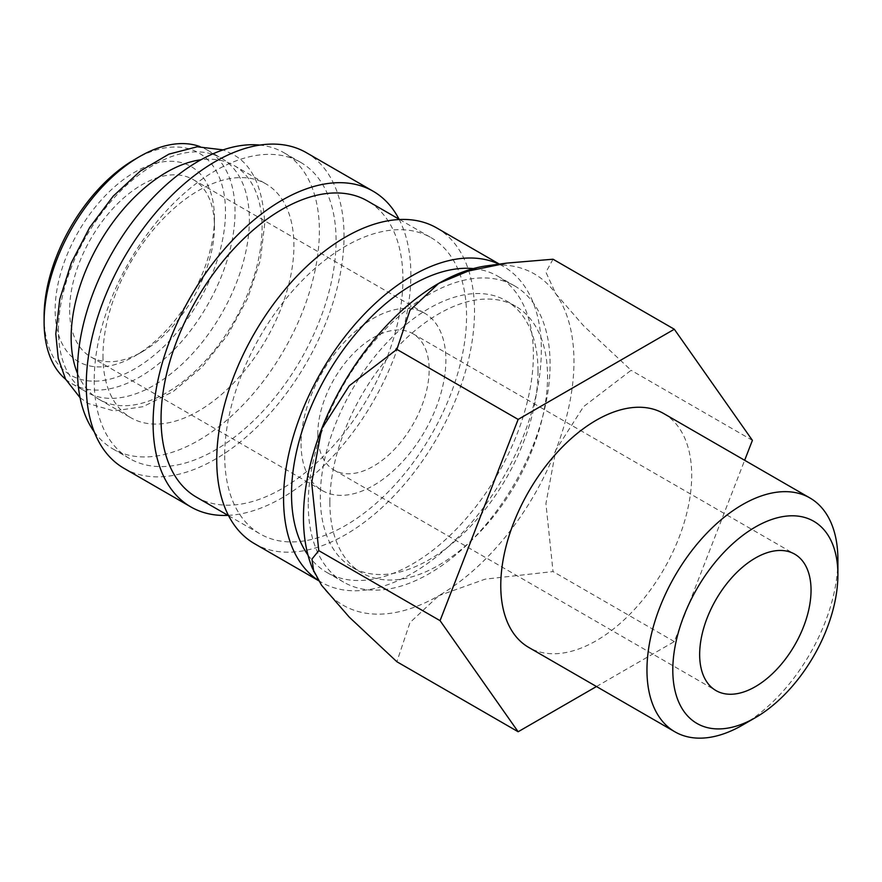 <?xml version="1.0" encoding="UTF-8"?>
<svg xmlns="http://www.w3.org/2000/svg" width="882" height="882" viewBox="0 0 882 882"><rect width="100%" height="100%" fill="white"/><g stroke="black" fill="none" stroke-linecap="round" stroke-linejoin="round"><path stroke-width="0.66" stroke-dasharray="4.41 3.31" d="M58.421 330.232A135.012 77.947 -60 0 1 117.35 194.36A135.012 77.947 -60 0 1 221.393 158.187A135.012 77.947 -60 0 1 249.363 219.993A135.012 77.947 -60 0 1 190.424 355.865A135.012 77.947 -60 0 1 86.381 392.038A135.012 77.947 -60 0 1 58.421 330.232M307.961 555.01A171.02 98.74 120 0 0 326.946 572.495A171.02 98.74 120 0 0 458.728 526.686A171.02 98.74 120 0 0 533.378 354.575A171.02 98.74 120 0 0 497.966 276.286A171.02 98.74 120 0 0 473.325 268.591M308.237 503.854A171.02 98.74 120 0 0 343.649 582.142A171.02 98.74 120 0 0 475.442 536.333A171.02 98.74 120 0 0 550.092 364.222A171.02 98.74 120 0 0 514.669 285.933A171.02 98.74 120 0 0 382.887 331.753A171.02 98.74 120 0 0 308.237 503.854M254.49 543.665A182.265 105.234 120 0 0 394.949 494.824A182.265 105.234 120 0 0 474.505 311.401A182.265 105.234 120 0 0 436.755 227.964M318.369 580.433A182.265 105.234 120 0 0 321.324 582.241A182.265 105.234 120 0 0 461.771 533.412A182.265 105.234 120 0 0 541.339 349.989A182.265 105.234 120 0 0 503.589 266.54A182.265 105.234 120 0 0 499.014 264.159M196.465 497.172A171.02 98.74 120 0 0 328.258 451.352A171.02 98.74 120 0 0 402.909 279.252A171.02 98.74 120 0 0 367.485 200.964M224.701 455.63A171.02 98.74 120 0 0 260.113 533.919A171.02 98.74 120 0 0 391.906 488.099A171.02 98.74 120 0 0 466.556 315.999A171.02 98.74 120 0 0 431.133 237.699A171.02 98.74 120 0 0 299.351 283.519A171.02 98.74 120 0 0 224.701 455.63M124.02 468.331A182.265 105.234 120 0 0 264.468 419.501A182.265 105.234 120 0 0 344.035 236.067A182.265 105.234 120 0 0 306.286 152.63M227.997 515.375A182.265 105.234 120 0 0 410.858 274.655A182.265 105.234 120 0 0 399.006 219.155M94.264 431.893A171.02 98.74 120 0 0 112.929 448.938A171.02 98.74 120 0 0 244.722 403.129A171.02 98.74 120 0 0 319.372 231.018A171.02 98.74 120 0 0 283.949 152.729A171.02 98.74 120 0 0 259.848 145.089M94.22 380.296A171.02 98.74 120 0 0 129.643 458.585A171.02 98.74 120 0 0 261.425 412.776A171.02 98.74 120 0 0 336.075 240.665A171.02 98.74 120 0 0 300.663 162.376A171.02 98.74 120 0 0 168.87 208.196A171.02 98.74 120 0 0 94.22 380.296M77.539 373.549A135.012 77.947 120 0 0 99.115 399.392A135.012 77.947 120 0 0 203.158 363.219A135.012 77.947 120 0 0 262.086 227.347A135.012 77.947 120 0 0 234.127 165.54A135.012 77.947 120 0 0 200.964 159.774M102.974 355.953A135.012 77.947 120 0 0 130.933 417.759A135.012 77.947 120 0 0 234.976 381.586A135.012 77.947 120 0 0 293.915 245.714A135.012 77.947 120 0 0 265.945 183.908A135.012 77.947 120 0 0 161.902 220.081A135.012 77.947 120 0 0 102.974 355.953M44.1 316.451A128.265 74.055 120 0 0 134.792 368.819A128.265 74.055 120 0 0 225.494 211.724A128.265 74.055 120 0 0 134.792 159.366M65.632 379.271A135.012 77.947 120 0 0 72.059 383.769A135.012 77.947 120 0 0 176.102 347.596A135.012 77.947 120 0 0 235.042 211.724A135.012 77.947 120 0 0 207.072 149.918A135.012 77.947 120 0 0 199.971 146.599M553.036 259.22L545.925 272.218L555.836 293.838L583.531 325.734L631.115 370.308L583.531 406.668L555.836 450.018L545.925 503.622L553.036 571.569L485.21 579.143L438.707 595.725A191.273 110.426 -60 0 1 321.577 585.262A191.273 110.426 -60 0 1 312.36 568.217M486.963 265.802A191.273 110.426 -60 0 1 555.836 293.838A191.273 110.426 -60 0 1 573.962 361.466A191.273 110.426 -60 0 1 555.836 450.018A191.273 110.426 -60 0 1 438.707 595.725L409.987 622.571L396.867 661.732M663.738 413.57A135.012 77.947 -60 0 1 691.697 475.376A135.012 77.947 -60 0 1 632.769 611.248A135.012 77.947 -60 0 1 528.726 647.421M537.998 371.201A153.92 88.861 -60 0 1 470.812 526.102A153.92 88.861 -60 0 1 352.205 567.335A153.92 88.861 -60 0 1 320.32 496.875A153.92 88.861 -60 0 1 387.507 341.984A153.92 88.861 -60 0 1 506.114 300.74A153.92 88.861 -60 0 1 537.998 371.201M329.868 502.387A153.92 88.861 120 0 0 361.752 572.848A153.92 88.861 120 0 0 480.359 531.614A153.92 88.861 120 0 0 547.546 376.713A153.92 88.861 120 0 0 515.661 306.252A153.92 88.861 120 0 0 397.054 347.497A153.92 88.861 120 0 0 329.868 502.387M317.785 434.043A78.763 45.467 120 0 0 334.091 470.095A78.763 45.467 120 0 0 394.783 448.993A78.763 45.467 120 0 0 429.159 369.734A78.763 45.467 120 0 0 412.853 333.683A78.763 45.467 120 0 0 352.161 354.785A78.763 45.467 120 0 0 317.785 434.043M69.634 310.067A102.389 59.116 120 0 0 90.846 356.934A102.389 59.116 120 0 0 142.035 351.863A102.389 59.116 120 0 0 214.436 226.476A102.389 59.116 120 0 0 193.224 179.597A102.389 59.116 120 0 0 114.329 207.027A102.389 59.116 120 0 0 69.634 310.067M301.071 443.69A102.389 59.116 120 0 0 322.283 490.557A102.389 59.116 120 0 0 401.178 463.127A102.389 59.116 120 0 0 445.873 360.088A102.389 59.116 120 0 0 424.661 313.22A102.389 59.116 120 0 0 345.766 340.65A102.389 59.116 120 0 0 301.071 443.69M214.436 218.108A112.62 65.025 120 0 0 134.792 172.133A112.62 65.025 120 0 0 55.158 310.067A112.62 65.025 120 0 0 134.803 356.052A112.62 65.025 120 0 0 214.436 218.108L214.436 226.476M742.435 725.147A135.012 77.947 120 0 0 837.9 559.783M596.464 686.538L674.322 641.589L744.662 460.294M674.322 641.589L553.036 571.569M752.401 440.339L631.115 370.308M80.064 397.716L88.244 403.515L113.91 410.946L143.038 406.69L173.181 391.553L202.132 366.989L227.633 335.05L247.599 298.458L260.333 260.278L264.721 223.664C262.935 187.469 252.12 164.273 232.264 154.063L223.157 149.874M326.946 572.495L343.649 582.142M318.479 580.61L321.324 582.241M228.592 515.716L260.113 533.919M112.929 448.938L129.643 458.585M99.115 399.392L130.933 417.759M352.205 567.335L361.752 572.848M334.091 470.095L715.975 690.573M90.846 356.934L322.283 490.557M142.035 351.863L134.803 356.052M72.059 383.769L86.381 392.038M207.072 149.918L221.393 158.187M193.224 179.597L424.661 313.22M412.853 333.683L794.726 554.161M506.114 300.74L515.661 306.252M234.127 165.54L265.945 183.908M283.949 152.729L300.663 162.376M399.612 219.508L431.133 237.699M499.366 264.104L503.589 266.54M497.966 276.286L514.669 285.933"/><path stroke-width="1.32" d="M473.325 268.591A171.02 98.74 120 0 0 352.194 338.115A171.02 98.74 120 0 0 291.523 494.207A171.02 98.74 120 0 0 307.961 555.01M499.366 264.104L436.755 227.964A182.265 105.234 120 0 0 296.308 276.794A182.265 105.234 120 0 0 216.74 460.217A182.265 105.234 120 0 0 254.49 543.665L318.479 580.61M499.014 264.159A182.265 105.234 120 0 0 360.231 318.49A182.265 105.234 120 0 0 283.574 498.804A182.265 105.234 120 0 0 318.369 580.433M399.612 219.508L367.485 200.964A171.02 98.74 120 0 0 235.703 246.773A171.02 98.74 120 0 0 161.053 418.884A171.02 98.74 120 0 0 196.465 497.172L228.592 515.716M399.006 219.155A182.265 105.234 120 0 0 373.108 191.218L306.286 152.63A182.265 105.234 120 0 0 165.827 201.46A182.265 105.234 120 0 0 86.271 384.894A182.265 105.234 120 0 0 124.02 468.331L190.843 506.918A182.265 105.234 120 0 0 227.997 515.375M373.108 191.218A182.265 105.234 120 0 0 232.661 240.047A182.265 105.234 120 0 0 153.093 423.47A182.265 105.234 120 0 0 190.843 506.918M259.848 145.089A171.02 98.74 120 0 0 138.452 214.227A171.02 98.74 120 0 0 77.517 370.649A171.02 98.74 120 0 0 94.264 431.893M200.964 159.774A135.012 77.947 120 0 0 71.144 337.586A135.012 77.947 120 0 0 77.539 373.549M199.971 146.599A135.012 77.947 120 0 0 139.565 156.61L134.792 159.366A128.265 74.055 120 0 0 44.1 316.451L44.1 321.963A135.012 77.947 120 0 0 65.632 379.271M518.142 731.751L396.867 661.732L349.283 617.157L321.577 585.262L312.36 568.217A191.273 110.426 -60 0 1 303.463 517.635A191.273 110.426 -60 0 1 321.577 429.093A191.273 110.426 -60 0 1 438.707 283.376L468.32 271.039L506.874 263.09L553.036 259.22L674.322 329.24L518.142 419.413L440.063 620.663L518.142 731.751L596.464 686.538M313.738 571.58L311.963 559.078L318.777 550.644L311.666 482.697L321.577 429.093L349.283 385.743L396.867 349.382L409.987 310.232L438.707 283.376A191.273 110.426 -60 0 1 486.963 265.802L506.874 263.09M809.941 497.977A135.012 77.947 120 0 0 705.898 534.15A135.012 77.947 120 0 0 646.958 670.022A135.012 77.947 120 0 0 674.928 731.828L528.726 647.421A135.012 77.947 -60 0 1 500.767 585.615A135.012 77.947 -60 0 1 559.695 449.743A135.012 77.947 -60 0 1 663.738 413.57L809.941 497.977A135.012 77.947 120 0 1 837.9 559.783L837.9 574.7A116.744 67.407 120 0 0 755.345 527.039A116.744 67.407 120 0 0 672.801 670.022A116.744 67.407 120 0 0 755.345 717.683A116.744 67.407 120 0 0 837.9 574.7M811.043 590.212A78.763 45.467 -60 0 1 776.656 669.471A78.763 45.467 -60 0 1 715.975 690.573A78.763 45.467 -60 0 1 699.658 654.51A78.763 45.467 -60 0 1 734.033 575.251A78.763 45.467 -60 0 1 794.726 554.161A78.763 45.467 -60 0 1 811.043 590.212M139.565 156.61A135.012 77.947 120 0 0 44.1 321.963M674.928 731.828A135.012 77.947 120 0 0 742.435 725.147L755.345 717.683M744.662 460.294L752.401 440.339L674.322 329.24M440.063 620.663L318.777 550.644M518.142 419.413L396.867 349.382M223.157 149.874L197.215 146.776L168.936 154.13L140.304 171.042L113.227 196.135L89.666 227.501L71.376 262.715L59.778 299.086L55.787 333.903L58.234 358.268L65.566 379.15L80.064 397.716"/></g></svg>
